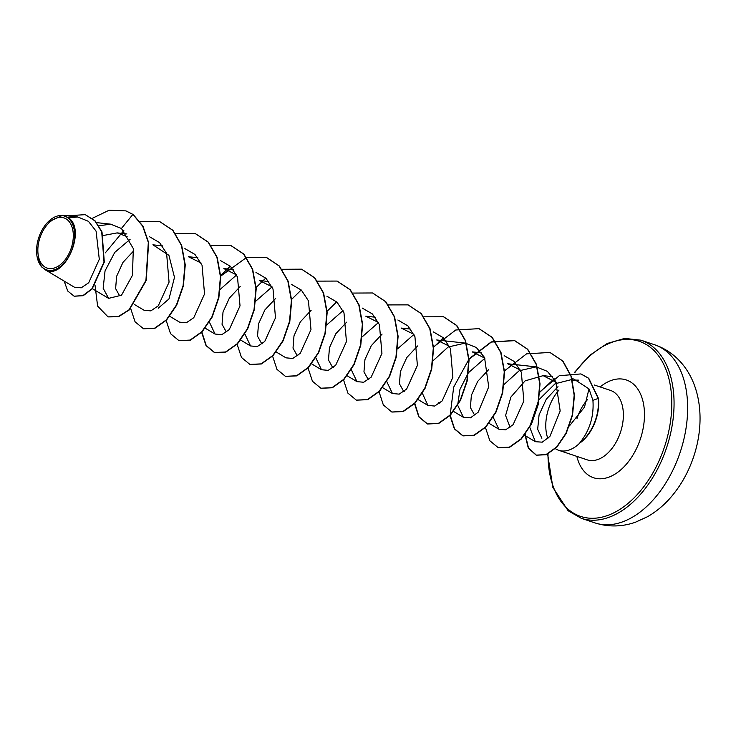 <?xml version="1.0" encoding="UTF-8"?>
<svg xmlns="http://www.w3.org/2000/svg" width="736" height="736" viewBox="0 0 736 736"><rect width="100%" height="100%" fill="white"/><g stroke="black" fill="none" stroke-linecap="round" stroke-linejoin="round"><path stroke-width="1.1" d="M67.602 219.981A26.459 16.477 108.5 0 1 68.623 254.288A26.459 16.477 108.5 0 1 43.553 265.99A26.459 16.477 108.5 0 1 42.532 231.684A26.459 16.477 108.5 0 1 67.602 219.981M68.466 218.334A28.354 17.655 108.5 0 1 69.561 255.098A28.354 17.655 108.5 0 1 42.697 267.637A28.354 17.655 108.5 0 1 36.8 254.803A28.354 17.655 108.5 0 1 47.72 222.235A28.354 17.655 108.5 0 1 68.466 218.334M47.72 222.235L62.652 215.317L68.945 218.086C86.968 231.334 63.038 282.118 44.703 269.486L41.041 266.193M555.119 448.509A36.616 22.798 -71.5 0 0 558.679 450.285A36.616 22.798 -71.5 0 0 580.318 442.52L580.465 442.566A35.402 22.043 -71.5 0 0 598.451 398.36L592.922 400.338L588.993 388.912L584.494 407.1L569.416 425.914M68.641 217.838L77.786 216.973L88.43 221.324L96.076 231.122L99.296 259.302L88.697 282.78L81.218 287.813L74.4 287.206L44.703 269.486M103.252 235.52L117.19 232.889L127.144 236.661M119.499 295.587L115.626 288.622L116.601 276.359L122.94 262.412L133.759 250.81M162.389 245.852L152.895 244.812L168.903 255.3L174.487 277.352L168.995 298.926L158.231 308.228M188.37 256.708L201.057 263M233.34 269.634L223.845 268.594L236.532 274.887M226.863 331.835L225.934 331.274L222.051 324.3L223.017 312.055L229.365 298.108L240.184 286.506M268.815 281.529L259.33 280.49L272.016 286.782M262.338 343.721L261.409 343.169L257.536 336.196L258.502 323.941L264.859 309.976L275.669 298.384M297.822 355.626L296.884 355.065L293.011 348.1L293.986 335.837L300.325 321.88L311.144 310.279M333.298 367.512L332.359 366.96L328.486 359.987L329.452 347.742L335.8 333.776L346.619 322.175M375.25 317.216L365.755 316.176L378.451 322.478M367.844 378.838L363.961 371.892L364.936 359.628L371.284 345.662L382.094 334.07M410.725 329.112L401.24 328.072L413.917 334.365M403.319 390.752L399.446 383.787L400.412 371.533L406.76 357.576L417.57 345.966M457.746 405.389L463.395 417.312L470.424 417.855L478.17 412.215L488.722 386.869L484.546 357.494L476.33 347.502L465.189 343.086L436.715 339.968L449.402 346.27M481.684 352.903L472.19 351.863L484.877 358.156M474.278 414.524L470.405 407.569L471.362 395.315L477.71 381.358L488.529 369.757M529.764 427.34L535.339 441.692L542.248 442.17L549.866 436.485L560.179 410.973L555.708 381.404L547.345 371.34L536.139 366.878L507.665 363.759L520.37 370.07M510.683 426.99L509.744 426.429L505.604 415.463L510.94 397.008L525.118 380.862L543.14 375.654L556.195 382.37M588.993 388.912L573.822 379.012L555.1 383.75L539.12 399.556M538.706 400.182L529.782 426.687M536.139 366.878L519.101 370.797L504.068 384.477M493.221 417.294L498.87 429.208L505.623 429.833L513.093 424.718L523.848 401L521.327 372.195L514.271 361.505L504.169 355.663M484.904 358.22L468.584 372.582M468.216 373.088L459.972 389.353L457.709 404.855M465.189 343.086L448.15 347.024L433.108 360.686M422.225 392.969L427.92 405.416L434.654 406.051L442.124 400.954L452.879 377.301L450.404 348.505L443.385 337.778L433.338 331.89M413.954 334.438L397.633 348.79M386.786 381.607L392.444 393.521L399.179 394.137L406.64 389.068L417.395 365.424L414.929 336.628L407.919 325.901L397.872 320.004M378.479 322.534L362.149 336.895M351.302 369.711L356.96 381.634L363.713 382.251L371.174 377.154L381.938 353.446L379.417 324.622L372.352 313.922L362.268 308.08M343.004 310.638L326.674 324.999M315.827 357.816L321.485 369.739L328.219 370.364L335.69 365.268L346.444 341.614L343.988 312.837L336.978 302.119L326.913 296.222M276.202 351.992L286.01 357.843L292.753 358.469L300.233 353.354L310.978 329.654L308.458 300.831L301.392 290.131L291.3 284.28M272.053 286.865L255.723 301.208M244.876 334.024L250.534 345.948L257.269 346.573L264.739 341.476L275.494 317.823L273.019 289.027L266 278.309L255.962 272.421M236.569 274.96L220.248 289.322M209.401 322.129L215.05 334.052L221.803 334.659L229.273 329.572L240.028 305.863L237.498 277.04L230.442 266.34L220.358 260.489M169.768 316.305L179.575 322.156L186.328 322.773L193.789 317.685L204.544 293.968L202.032 265.144L194.966 254.454L184.883 248.602M134.292 304.41L144.1 310.261L150.834 310.886L158.304 305.79L169.059 282.136L166.603 253.368L159.583 242.641L149.528 236.744M130.134 239.274L114.742 252.402L105.046 270.903L103.16 288.264L108.624 298.365L121.514 295.21L132.434 275.347L133.326 248.621L121.44 228.473L110.658 224.167L98.928 225.777M41.612 266.975L37.067 256.643M126.123 210.984L132.903 214.388L125.976 210.928M74.262 296.222L83.205 295.706L92.184 288.908L104.3 262.117L102.01 231.923L95.174 220.956L85.394 214.7M125.828 210.882L109.094 210.238L92.258 218.344M64.142 281.088L67.758 291.051L74.115 296.176L82.91 295.605L91.89 288.816L104.006 262.016L101.715 231.822L94.88 220.855L85.247 214.654L67.068 215.795M95.036 285.292L97.612 306.102L108.008 316.857L118.202 316.636L129.012 309.819L145.949 280.324L148.322 242.42L142.674 226.127L132.903 214.388L121.44 228.473M578.818 380.181A36.616 22.798 -71.5 0 0 577.079 380.107L575.561 380.126M576.398 380.126A36.616 22.798 -71.5 0 0 572.304 380.862M559.01 390.034A36.616 22.798 -71.5 0 0 547.878 438.564M580.318 442.52L579.977 442.603C589.748 430.394 594.062 416.309 592.922 400.338M541.88 438.251L537.676 429.272L539.074 414.837L546.296 399.188L557.989 386.676M133.198 214.489L142.977 226.219L148.617 242.521L146.243 280.416L129.306 309.92L118.496 316.738L108.155 316.903M159.822 221.646L172.951 230.331L181.709 245.474L185.26 264.923L183.384 285.835L176.704 305.136L166.584 320.013L154.91 328.293L143.63 328.799M195.307 233.551L208.435 242.236L217.194 257.379L220.736 276.828L218.859 297.74L212.18 317.041L202.06 331.908L190.376 340.188L179.106 340.685M230.782 245.447L243.91 254.132L252.669 269.275L256.211 288.724L254.334 309.635L247.655 328.937L237.544 343.804L225.86 352.084L214.728 352.636L206.236 345.57L201.885 332.092M220.423 276.322L246.45 257.554M246.634 257.49L266.404 257.388L279.386 266.018L288.144 281.161L291.686 300.61L289.809 321.522L283.139 340.823L273.028 355.69L261.344 363.98L250.065 364.476M301.723 269.229L314.861 277.914L323.619 293.048L327.17 312.496L325.294 333.408L318.624 352.71L308.504 367.577L296.829 375.875L285.55 376.381M337.198 281.124L350.336 289.8L359.094 304.943L362.646 324.383L360.769 345.294L354.099 364.605L343.988 379.472L332.304 387.762L321.025 388.268M372.683 293.02L385.811 301.705L394.579 316.848L398.121 336.297L396.244 357.208L389.574 376.51L379.454 391.377L367.77 399.666L356.491 400.163M408.176 304.916L421.305 313.61L430.054 328.753L433.596 348.202L431.719 369.113L425.04 388.415L414.929 403.282L403.245 411.562L391.966 412.059M443.652 316.811L456.78 325.505L465.538 340.639L469.071 360.097L467.194 381L460.524 400.301L450.404 415.168L438.72 423.448L427.598 424L419.023 416.815L414.708 403.098M433.559 347.364L443.33 337.723M479.118 328.707L492.246 337.392L501.014 352.526L504.556 371.974L502.679 392.886L496 412.188L485.889 427.064L474.205 435.344L463.073 435.896L454.581 428.83L450.23 415.352M450.184 414.994L453.67 387.164L468.758 359.591M469.034 359.26L491.372 342.056L514.74 340.648L527.721 349.278L536.48 364.412L540.031 383.861L538.154 404.772L531.484 424.074L521.373 438.95L509.689 447.24L498.41 447.746M550.068 352.489L562.994 361.146L571.283 376.344L574.457 395.333L572.516 415.306L566.196 433.412L556.867 447.138L546.324 454.692L536.461 455.225L528.503 448.031L525.237 434.341M539.92 392.132L554.171 378.773M581.035 373.98L588.754 378.304L598.451 398.36M105.294 252.862L123.841 230.488M140.088 221.656L159.675 221.6L172.656 230.239L181.415 245.373L184.957 264.822L183.08 285.734L176.41 305.044L166.29 319.912L154.615 328.192L143.483 328.744L135.065 321.798L130.686 308.559M175.564 233.551L195.16 233.496L208.141 242.135L216.899 257.278L220.441 276.736L218.555 297.648L211.885 316.949L201.765 331.807L190.081 340.087L178.949 340.639L170.54 333.693L166.161 320.454M210.855 245.502L230.635 245.392L243.616 254.03L252.374 269.174L255.916 288.622L254.04 309.534L247.36 328.836L237.25 343.703L225.566 351.983L214.434 352.535L206.016 345.589L201.636 332.35M220.404 275.89L230.276 266.174M246.523 257.342L266.11 257.287L279.091 265.926L287.85 281.06L291.392 300.509L289.515 321.42L282.845 340.722L272.725 355.589L261.05 363.878L249.918 364.43L241.5 357.484L237.112 344.246M256.156 287.463L265.751 278.07M281.814 269.293L301.576 269.174L314.557 277.812L323.325 292.946L326.867 312.395L324.999 333.307L318.329 352.608L308.209 367.485L296.525 375.774L285.402 376.326L276.975 369.38L272.596 356.141M291.631 299.359L301.226 289.966M317.474 281.124L337.051 281.069L350.032 289.708L358.8 304.842L362.351 324.291L360.474 345.202L353.804 364.504L343.684 379.38L332.01 387.67L320.878 388.222L312.45 381.276L308.071 368.037M327.106 311.254L336.702 301.861M352.765 293.075L372.536 292.965L385.517 301.604L394.284 316.747L397.826 336.196L395.95 357.107L389.27 376.409L379.16 391.276L367.476 399.565L356.344 400.117L347.926 393.171L343.546 379.932M388.433 304.916L408.02 304.87L421.001 313.508L429.76 328.652L433.302 348.1L431.425 369.012L424.746 388.314L414.626 403.181L402.951 411.461L391.819 412.013L383.327 404.938L378.976 391.469M423.908 316.811L443.504 316.765L456.486 325.404L465.244 340.547L468.777 359.996L466.9 380.908L460.23 400.209L450.11 415.076L438.426 423.356L427.294 423.899L418.802 416.834L414.46 403.365M433.541 346.932L455.777 329.995L478.97 328.652L491.952 337.29L500.71 352.434L504.261 371.873L502.384 392.785L495.705 412.086L485.594 426.963L473.91 435.243L462.778 435.804L454.36 428.858L449.981 415.619M469.016 358.828L491.243 341.89L514.436 340.547L527.427 349.177L536.185 364.311L539.736 383.76L537.86 404.671L531.19 423.982L521.079 438.849L509.395 447.138L498.263 447.7L489.836 440.754L485.456 427.515M504.224 371.054L526.553 353.85L549.912 352.443L562.7 361.045L570.98 376.243L574.163 395.232L572.222 415.205L565.901 433.32L556.572 447.046L546.029 454.59L536.167 455.124L528.301 448.086L524.961 434.709M539.626 392.03L559.259 375.719L580.888 373.925L588.46 378.203L598.156 398.259A35.402 22.043 -71.5 0 1 579.977 442.603M594.826 522.854A93.932 58.484 -71.5 0 0 675.961 463.386A93.932 58.484 -71.5 0 0 667.377 352.139A93.932 58.484 -71.5 0 0 654.543 344.742L640.964 340.188A93.932 58.484 108.5 0 1 653.789 347.585A93.932 58.484 108.5 0 1 662.382 458.822A93.932 58.484 108.5 0 1 581.247 518.3L594.826 522.854C608.387 527.178 621.948 526.958 635.508 522.201L647.505 516.718C656.438 511.575 664.406 504.878 671.416 496.634C681.251 484.996 688.684 471.61 693.717 456.486C705.833 420.422 701.077 379.104 674.903 356.408C668.868 351.182 662.087 347.291 654.543 344.742M574.752 372.71A92.331 57.491 108.5 0 1 651.875 348.579A92.331 57.491 108.5 0 1 655.426 468.271A92.331 57.491 108.5 0 1 567.953 509.11A92.331 57.491 108.5 0 1 548.007 453.698M576.996 418.545A36.616 22.798 108.5 0 1 587.438 399.676M594.256 384.974L610.466 390.411A36.616 22.798 108.5 0 1 615.471 393.291A36.616 22.798 108.5 0 1 618.82 436.66A36.616 22.798 108.5 0 1 587.19 459.844L558.679 450.285M600.125 386.943A51.557 32.099 108.5 0 1 633.346 384.026A51.557 32.099 108.5 0 1 635.334 450.864A51.557 32.099 108.5 0 1 586.482 473.662A51.557 32.099 108.5 0 1 576.849 456.375M547.593 453.9L552.874 487.416L568.091 510.71L581.247 518.3M96.664 222.631L110.658 224.167M92.386 288.687L108.624 298.365M117.19 232.889L126.905 233.956M188.37 256.698L197.864 257.747M205.243 328.201L215.05 334.052M240.718 340.096L250.534 345.948M311.678 363.888L321.485 369.739M347.153 375.783L356.96 381.634M367.834 378.847L368.773 379.408M382.38 387.522L392.444 393.53M403.319 390.742L404.257 391.304M418.112 399.574L427.92 405.416M438.794 402.638L439.732 403.199M453.588 411.461L463.395 417.312M489.063 423.356L498.87 429.208M524.538 435.252L535.339 441.692M543.15 375.645L552.718 376.703M571.762 378.782L573.822 379.012M77.786 216.973L62.652 215.317M574.273 372.674L589.941 355.194L607.2 343.491L624.643 338.413L640.964 340.188"/></g></svg>
